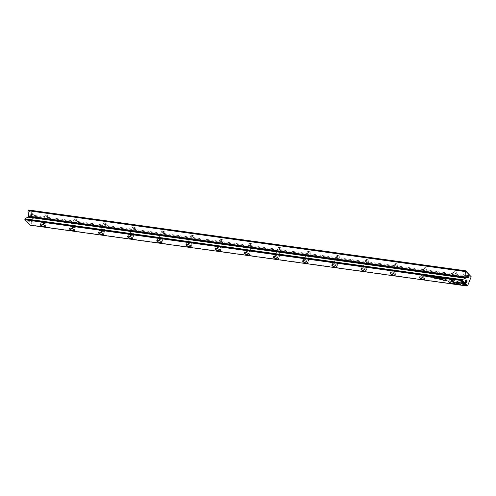 <?xml version="1.0" encoding="UTF-8"?>
<svg xmlns="http://www.w3.org/2000/svg" width="496" height="496" viewBox="0 0 496 496"><rect width="100%" height="100%" fill="white"/><g stroke="black" fill="none" stroke-linecap="round" stroke-linejoin="round"><path stroke-width="0.37" stroke-dasharray="2.48 1.86" d="M30.12 216.888A1.562 0.88 -82.1 0 1 30.051 214.57A1.562 0.88 -82.1 0 1 31.415 214.47A1.562 0.88 -82.1 0 1 31.105 216.727A1.562 0.88 -82.1 0 1 30.12 216.888M29.183 219.232A1.562 0.88 97.9 0 0 28.005 219.697A1.562 0.88 97.9 0 0 27.925 221.731A1.562 0.88 97.9 0 0 29.078 221.817A1.562 0.88 97.9 0 0 29.394 219.561A1.562 0.88 97.9 0 0 29.183 219.232M28.384 210.447L33.691 215.847L30.107 224.843L24.8 219.443M28.049 217.112L465.577 278.051M467.523 285.764L30.74 224.948L34.193 216.262L470.977 277.078L467.523 285.925M190.898 235.712A1.872 0.614 -158.3 0 0 192.448 236.586A1.872 0.614 -158.3 0 0 193.979 236.772A1.872 0.614 -158.3 0 0 192.659 235.352A1.872 0.614 -158.3 0 0 190.718 235.47A1.872 0.614 -158.3 0 0 190.898 235.712M365.899 260.078A1.872 0.614 -158.3 0 0 367.455 260.952A1.872 0.614 -158.3 0 0 368.987 261.138A1.872 0.614 -158.3 0 0 367.66 259.718A1.872 0.614 -158.3 0 0 365.719 259.842A1.872 0.614 -158.3 0 0 365.899 260.078M453.406 272.261A1.872 0.614 -158.3 0 0 454.956 273.135A1.872 0.614 -158.3 0 0 456.487 273.321A1.872 0.614 -158.3 0 0 455.161 271.901A1.872 0.614 -158.3 0 0 453.226 272.025A1.872 0.614 -158.3 0 0 453.406 272.261M220.063 239.773A1.872 0.614 -158.3 0 0 221.619 240.647A1.872 0.614 -158.3 0 0 223.15 240.833A1.872 0.614 -158.3 0 0 221.824 239.413A1.872 0.614 -158.3 0 0 219.883 239.531A1.872 0.614 -158.3 0 0 220.063 239.773M278.399 247.895A1.872 0.614 -158.3 0 0 279.955 248.769A1.872 0.614 -158.3 0 0 281.48 248.955A1.872 0.614 -158.3 0 0 280.159 247.535A1.872 0.614 -158.3 0 0 278.219 247.653A1.872 0.614 -158.3 0 0 278.399 247.895M395.07 264.139A1.872 0.614 -158.3 0 0 396.62 265.013A1.872 0.614 -158.3 0 0 398.152 265.199A1.872 0.614 -158.3 0 0 396.825 263.779A1.872 0.614 -158.3 0 0 394.89 263.903A1.872 0.614 -158.3 0 0 395.07 264.139M45.062 215.4A1.872 0.614 -158.3 0 0 46.612 216.281A1.872 0.614 -158.3 0 0 48.143 216.467A1.872 0.614 -158.3 0 0 46.816 215.041A1.872 0.614 -158.3 0 0 44.882 215.165A1.872 0.614 -158.3 0 0 45.062 215.4M424.235 268.2A1.872 0.614 -158.3 0 0 425.791 269.074A1.872 0.614 -158.3 0 0 427.316 269.26A1.872 0.614 -158.3 0 0 425.996 267.84A1.872 0.614 -158.3 0 0 424.055 267.964A1.872 0.614 -158.3 0 0 424.235 268.2M336.734 256.017A1.872 0.614 -158.3 0 0 338.284 256.891A1.872 0.614 -158.3 0 0 339.816 257.077A1.872 0.614 -158.3 0 0 338.495 255.657A1.872 0.614 -158.3 0 0 336.555 255.775A1.872 0.614 -158.3 0 0 336.734 256.017M132.562 227.583A1.872 0.614 -158.3 0 0 134.112 228.464A1.872 0.614 -158.3 0 0 135.644 228.65A1.872 0.614 -158.3 0 0 134.323 227.23A1.872 0.614 -158.3 0 0 132.382 227.348A1.872 0.614 -158.3 0 0 132.562 227.583M74.226 219.461A1.872 0.614 -158.3 0 0 75.783 220.342A1.872 0.614 -158.3 0 0 77.308 220.528A1.872 0.614 -158.3 0 0 75.987 219.102A1.872 0.614 -158.3 0 0 74.047 219.226A1.872 0.614 -158.3 0 0 74.226 219.461M161.727 231.644A1.872 0.614 -158.3 0 0 163.283 232.525A1.872 0.614 -158.3 0 0 164.815 232.711A1.872 0.614 -158.3 0 0 163.488 231.291A1.872 0.614 -158.3 0 0 161.547 231.409A1.872 0.614 -158.3 0 0 161.727 231.644M307.563 251.956A1.872 0.614 -158.3 0 0 309.12 252.83A1.872 0.614 -158.3 0 0 310.651 253.016A1.872 0.614 -158.3 0 0 309.324 251.596A1.872 0.614 -158.3 0 0 307.39 251.714A1.872 0.614 -158.3 0 0 307.563 251.956M249.234 243.834A1.872 0.614 -158.3 0 0 250.784 244.708A1.872 0.614 -158.3 0 0 252.315 244.894A1.872 0.614 -158.3 0 0 250.988 243.474A1.872 0.614 -158.3 0 0 249.054 243.592A1.872 0.614 -158.3 0 0 249.234 243.834M103.397 223.522A1.872 0.614 -158.3 0 0 104.947 224.403A1.872 0.614 -158.3 0 0 106.479 224.589A1.872 0.614 -158.3 0 0 105.152 223.169A1.872 0.614 -158.3 0 0 103.218 223.287A1.872 0.614 -158.3 0 0 103.397 223.522M470.909 276.241L34.125 215.425L28.78 209.982M34.193 216.262L34.125 215.425M471.2 276.694L470.977 277.078M30.237 225.203L30.74 224.948M45.155 215.599A1.674 0.552 21.7 0 1 44.993 215.388A1.674 0.552 21.7 0 1 44.969 215.171A1.674 0.552 21.7 0 1 46.723 215.283A1.674 0.552 21.7 0 1 48.075 216.411A1.674 0.552 21.7 0 1 47.907 216.547A1.674 0.552 21.7 0 1 46.537 216.386A1.674 0.552 21.7 0 1 45.155 215.599M42.377 222.586A1.674 0.552 21.7 0 1 42.185 222.158A1.674 0.552 21.7 0 1 43.946 222.264A1.674 0.552 21.7 0 1 45.297 223.392A1.674 0.552 21.7 0 1 44.039 223.454A1.674 0.552 21.7 0 1 42.377 222.586M41.645 222.487A2.567 0.843 21.7 0 1 41.36 221.83A2.567 0.843 21.7 0 1 43.288 221.737A2.567 0.843 21.7 0 1 45.837 223.07A2.567 0.843 21.7 0 1 46.122 223.727A2.567 0.843 21.7 0 1 44.194 223.82A2.567 0.843 21.7 0 1 41.645 222.487M45.155 225.947A2.567 0.843 -158.3 0 0 45.111 225.835A2.567 0.843 -158.3 0 0 44.863 225.513A2.567 0.843 -158.3 0 0 42.737 224.31A2.567 0.843 -158.3 0 0 40.641 224.062A2.567 0.843 -158.3 0 0 40.542 224.105M74.319 219.66A1.674 0.552 21.7 0 1 74.158 219.449A1.674 0.552 21.7 0 1 74.133 219.232A1.674 0.552 21.7 0 1 75.894 219.344A1.674 0.552 21.7 0 1 77.24 220.472A1.674 0.552 21.7 0 1 77.072 220.608A1.674 0.552 21.7 0 1 75.708 220.447A1.674 0.552 21.7 0 1 74.319 219.66M71.542 226.647A1.674 0.552 21.7 0 1 71.356 226.219A1.674 0.552 21.7 0 1 73.11 226.325A1.674 0.552 21.7 0 1 74.462 227.453A1.674 0.552 21.7 0 1 73.203 227.515A1.674 0.552 21.7 0 1 71.542 226.647M70.81 226.548A2.567 0.843 21.7 0 1 70.525 225.891A2.567 0.843 21.7 0 1 72.453 225.798A2.567 0.843 21.7 0 1 75.008 227.131A2.567 0.843 21.7 0 1 75.293 227.788A2.567 0.843 21.7 0 1 73.365 227.881A2.567 0.843 21.7 0 1 70.81 226.548M74.319 230.008A2.567 0.843 -158.3 0 0 74.276 229.896A2.567 0.843 -158.3 0 0 74.034 229.574A2.567 0.843 -158.3 0 0 71.908 228.371A2.567 0.843 -158.3 0 0 69.812 228.123A2.567 0.843 -158.3 0 0 69.707 228.166M103.49 223.727A1.674 0.552 21.7 0 1 103.329 223.51A1.674 0.552 21.7 0 1 103.304 223.293A1.674 0.552 21.7 0 1 105.059 223.405A1.674 0.552 21.7 0 1 106.411 224.533A1.674 0.552 21.7 0 1 106.243 224.669A1.674 0.552 21.7 0 1 104.873 224.508A1.674 0.552 21.7 0 1 103.49 223.727M100.707 230.708A1.674 0.552 21.7 0 1 100.521 230.28A1.674 0.552 21.7 0 1 102.281 230.386A1.674 0.552 21.7 0 1 103.633 231.514A1.674 0.552 21.7 0 1 102.374 231.576A1.674 0.552 21.7 0 1 100.707 230.708M99.981 230.609A2.567 0.843 21.7 0 1 99.696 229.952A2.567 0.843 21.7 0 1 101.624 229.859A2.567 0.843 21.7 0 1 104.172 231.192A2.567 0.843 21.7 0 1 104.458 231.849A2.567 0.843 21.7 0 1 102.529 231.942A2.567 0.843 21.7 0 1 99.981 230.609M103.49 234.069A2.567 0.843 -158.3 0 0 103.447 233.957A2.567 0.843 -158.3 0 0 103.199 233.635A2.567 0.843 -158.3 0 0 101.072 232.432A2.567 0.843 -158.3 0 0 98.977 232.184A2.567 0.843 -158.3 0 0 98.871 232.233M132.655 227.788A1.674 0.552 21.7 0 1 132.494 227.571A1.674 0.552 21.7 0 1 132.469 227.36A1.674 0.552 21.7 0 1 134.224 227.466A1.674 0.552 21.7 0 1 135.575 228.594A1.674 0.552 21.7 0 1 135.408 228.73A1.674 0.552 21.7 0 1 134.044 228.569A1.674 0.552 21.7 0 1 132.655 227.788M129.878 234.769A1.674 0.552 21.7 0 1 129.692 234.341A1.674 0.552 21.7 0 1 131.446 234.447A1.674 0.552 21.7 0 1 132.798 235.575A1.674 0.552 21.7 0 1 131.539 235.637A1.674 0.552 21.7 0 1 129.878 234.769M129.146 234.67A2.567 0.843 21.7 0 1 128.861 234.013A2.567 0.843 21.7 0 1 130.789 233.92A2.567 0.843 21.7 0 1 133.337 235.253A2.567 0.843 21.7 0 1 133.629 235.91A2.567 0.843 21.7 0 1 131.7 236.003A2.567 0.843 21.7 0 1 129.146 234.67M132.655 238.13A2.567 0.843 -158.3 0 0 132.612 238.018A2.567 0.843 -158.3 0 0 132.37 237.696A2.567 0.843 -158.3 0 0 130.243 236.493A2.567 0.843 -158.3 0 0 128.148 236.245A2.567 0.843 -158.3 0 0 128.042 236.294M161.826 231.849A1.674 0.552 21.7 0 1 161.665 231.632A1.674 0.552 21.7 0 1 161.634 231.421A1.674 0.552 21.7 0 1 163.395 231.527A1.674 0.552 21.7 0 1 164.746 232.655A1.674 0.552 21.7 0 1 164.579 232.791A1.674 0.552 21.7 0 1 163.209 232.63A1.674 0.552 21.7 0 1 161.826 231.849M159.042 238.83A1.674 0.552 21.7 0 1 158.856 238.402A1.674 0.552 21.7 0 1 160.617 238.508A1.674 0.552 21.7 0 1 161.963 239.636A1.674 0.552 21.7 0 1 160.71 239.698A1.674 0.552 21.7 0 1 159.042 238.83M158.317 238.731A2.567 0.843 21.7 0 1 158.032 238.074A2.567 0.843 21.7 0 1 159.96 237.981A2.567 0.843 21.7 0 1 162.508 239.314A2.567 0.843 21.7 0 1 162.793 239.971A2.567 0.843 21.7 0 1 160.865 240.064A2.567 0.843 21.7 0 1 158.317 238.731M161.82 242.191A2.567 0.843 -158.3 0 0 161.783 242.085A2.567 0.843 -158.3 0 0 161.535 241.757A2.567 0.843 -158.3 0 0 159.408 240.554A2.567 0.843 -158.3 0 0 157.313 240.306A2.567 0.843 -158.3 0 0 157.207 240.355M190.991 235.91A1.674 0.552 21.7 0 1 190.83 235.699A1.674 0.552 21.7 0 1 190.805 235.482A1.674 0.552 21.7 0 1 192.56 235.588A1.674 0.552 21.7 0 1 193.911 236.716A1.674 0.552 21.7 0 1 193.744 236.852A1.674 0.552 21.7 0 1 192.38 236.691A1.674 0.552 21.7 0 1 190.991 235.91M188.213 242.891A1.674 0.552 21.7 0 1 188.027 242.463A1.674 0.552 21.7 0 1 189.782 242.569A1.674 0.552 21.7 0 1 191.134 243.703A1.674 0.552 21.7 0 1 189.875 243.759A1.674 0.552 21.7 0 1 188.213 242.891M187.482 242.792A2.567 0.843 21.7 0 1 187.197 242.135A2.567 0.843 21.7 0 1 189.125 242.042A2.567 0.843 21.7 0 1 191.673 243.375A2.567 0.843 21.7 0 1 191.958 244.032A2.567 0.843 21.7 0 1 190.03 244.125A2.567 0.843 21.7 0 1 187.482 242.792M190.991 246.252A2.567 0.843 -158.3 0 0 190.948 246.146A2.567 0.843 -158.3 0 0 190.7 245.818A2.567 0.843 -158.3 0 0 188.573 244.615A2.567 0.843 -158.3 0 0 186.484 244.367A2.567 0.843 -158.3 0 0 186.378 244.416M220.156 239.971A1.674 0.552 21.7 0 1 220.001 239.76A1.674 0.552 21.7 0 1 219.97 239.543A1.674 0.552 21.7 0 1 221.731 239.649A1.674 0.552 21.7 0 1 223.076 240.777A1.674 0.552 21.7 0 1 222.909 240.92A1.674 0.552 21.7 0 1 221.545 240.752A1.674 0.552 21.7 0 1 220.156 239.971M217.378 246.952A1.674 0.552 21.7 0 1 217.192 246.524A1.674 0.552 21.7 0 1 218.947 246.63A1.674 0.552 21.7 0 1 220.298 247.764A1.674 0.552 21.7 0 1 219.04 247.82A1.674 0.552 21.7 0 1 217.378 246.952M216.647 246.853A2.567 0.843 21.7 0 1 216.361 246.196A2.567 0.843 21.7 0 1 218.29 246.103A2.567 0.843 21.7 0 1 220.844 247.436A2.567 0.843 21.7 0 1 221.129 248.093A2.567 0.843 21.7 0 1 219.201 248.186A2.567 0.843 21.7 0 1 216.647 246.853M220.156 250.313A2.567 0.843 -158.3 0 0 220.112 250.207A2.567 0.843 -158.3 0 0 219.871 249.879A2.567 0.843 -158.3 0 0 217.744 248.676A2.567 0.843 -158.3 0 0 215.648 248.428A2.567 0.843 -158.3 0 0 215.543 248.477M249.327 244.032A1.674 0.552 21.7 0 1 249.166 243.821A1.674 0.552 21.7 0 1 249.141 243.604A1.674 0.552 21.7 0 1 250.895 243.71A1.674 0.552 21.7 0 1 252.247 244.838A1.674 0.552 21.7 0 1 252.08 244.981A1.674 0.552 21.7 0 1 250.709 244.813A1.674 0.552 21.7 0 1 249.327 244.032M246.549 251.013A1.674 0.552 21.7 0 1 246.357 250.585A1.674 0.552 21.7 0 1 248.118 250.691A1.674 0.552 21.7 0 1 249.469 251.825A1.674 0.552 21.7 0 1 248.211 251.881A1.674 0.552 21.7 0 1 246.549 251.013M245.818 250.914A2.567 0.843 21.7 0 1 245.532 250.257A2.567 0.843 21.7 0 1 247.461 250.164A2.567 0.843 21.7 0 1 250.009 251.497A2.567 0.843 21.7 0 1 250.294 252.154A2.567 0.843 21.7 0 1 248.366 252.247A2.567 0.843 21.7 0 1 245.818 250.914M249.327 254.374A2.567 0.843 -158.3 0 0 249.283 254.268A2.567 0.843 -158.3 0 0 249.035 253.94A2.567 0.843 -158.3 0 0 246.909 252.737A2.567 0.843 -158.3 0 0 244.813 252.489A2.567 0.843 -158.3 0 0 244.714 252.538M278.492 248.093A1.674 0.552 21.7 0 1 278.33 247.882A1.674 0.552 21.7 0 1 278.306 247.665A1.674 0.552 21.7 0 1 280.066 247.771A1.674 0.552 21.7 0 1 281.412 248.899A1.674 0.552 21.7 0 1 281.244 249.042A1.674 0.552 21.7 0 1 279.88 248.874A1.674 0.552 21.7 0 1 278.492 248.093M275.714 255.074A1.674 0.552 21.7 0 1 275.528 254.646A1.674 0.552 21.7 0 1 277.283 254.752A1.674 0.552 21.7 0 1 278.634 255.886A1.674 0.552 21.7 0 1 277.376 255.942A1.674 0.552 21.7 0 1 275.714 255.074M274.982 254.975A2.567 0.843 21.7 0 1 274.697 254.318A2.567 0.843 21.7 0 1 276.625 254.225A2.567 0.843 21.7 0 1 279.18 255.558A2.567 0.843 21.7 0 1 279.465 256.215A2.567 0.843 21.7 0 1 277.537 256.308A2.567 0.843 21.7 0 1 274.982 254.975M278.492 258.435A2.567 0.843 -158.3 0 0 278.448 258.329A2.567 0.843 -158.3 0 0 278.206 258.001A2.567 0.843 -158.3 0 0 276.08 256.798A2.567 0.843 -158.3 0 0 273.984 256.55A2.567 0.843 -158.3 0 0 273.879 256.599M307.663 252.154A1.674 0.552 21.7 0 1 307.501 251.943A1.674 0.552 21.7 0 1 307.477 251.726A1.674 0.552 21.7 0 1 309.231 251.832A1.674 0.552 21.7 0 1 310.583 252.96A1.674 0.552 21.7 0 1 310.415 253.103A1.674 0.552 21.7 0 1 309.045 252.935A1.674 0.552 21.7 0 1 307.663 252.154M304.879 259.135A1.674 0.552 21.7 0 1 304.693 258.707A1.674 0.552 21.7 0 1 306.454 258.813A1.674 0.552 21.7 0 1 307.799 259.947A1.674 0.552 21.7 0 1 306.547 260.009A1.674 0.552 21.7 0 1 304.879 259.135M304.153 259.036A2.567 0.843 21.7 0 1 303.868 258.379A2.567 0.843 21.7 0 1 305.796 258.286A2.567 0.843 21.7 0 1 308.345 259.619A2.567 0.843 21.7 0 1 308.63 260.276A2.567 0.843 21.7 0 1 306.702 260.369A2.567 0.843 21.7 0 1 304.153 259.036M307.663 262.496A2.567 0.843 -158.3 0 0 307.619 262.39A2.567 0.843 -158.3 0 0 307.371 262.062A2.567 0.843 -158.3 0 0 305.245 260.865A2.567 0.843 -158.3 0 0 303.149 260.611A2.567 0.843 -158.3 0 0 303.044 260.66M336.827 256.215A1.674 0.552 21.7 0 1 336.666 256.004A1.674 0.552 21.7 0 1 336.641 255.787A1.674 0.552 21.7 0 1 338.396 255.893A1.674 0.552 21.7 0 1 339.748 257.021A1.674 0.552 21.7 0 1 339.58 257.164A1.674 0.552 21.7 0 1 338.216 256.996A1.674 0.552 21.7 0 1 336.827 256.215M334.05 263.196A1.674 0.552 21.7 0 1 333.864 262.768A1.674 0.552 21.7 0 1 335.618 262.88A1.674 0.552 21.7 0 1 336.97 264.008A1.674 0.552 21.7 0 1 335.711 264.07A1.674 0.552 21.7 0 1 334.05 263.196M333.318 263.097A2.567 0.843 21.7 0 1 333.033 262.44A2.567 0.843 21.7 0 1 334.961 262.347A2.567 0.843 21.7 0 1 337.509 263.68A2.567 0.843 21.7 0 1 337.801 264.337A2.567 0.843 21.7 0 1 335.873 264.43A2.567 0.843 21.7 0 1 333.318 263.097M336.827 266.557A2.567 0.843 -158.3 0 0 336.784 266.451A2.567 0.843 -158.3 0 0 336.536 266.123A2.567 0.843 -158.3 0 0 334.416 264.926A2.567 0.843 -158.3 0 0 332.32 264.672A2.567 0.843 -158.3 0 0 332.215 264.721M365.992 260.276A1.674 0.552 21.7 0 1 365.837 260.065A1.674 0.552 21.7 0 1 365.806 259.848A1.674 0.552 21.7 0 1 367.567 259.954A1.674 0.552 21.7 0 1 368.919 261.082A1.674 0.552 21.7 0 1 368.745 261.225A1.674 0.552 21.7 0 1 367.381 261.057A1.674 0.552 21.7 0 1 365.992 260.276M363.215 267.257A1.674 0.552 21.7 0 1 363.029 266.829A1.674 0.552 21.7 0 1 364.789 266.941A1.674 0.552 21.7 0 1 366.135 268.069A1.674 0.552 21.7 0 1 364.876 268.131A1.674 0.552 21.7 0 1 363.215 267.257M362.489 267.158A2.567 0.843 21.7 0 1 362.198 266.501A2.567 0.843 21.7 0 1 364.126 266.408A2.567 0.843 21.7 0 1 366.68 267.741A2.567 0.843 21.7 0 1 366.966 268.398A2.567 0.843 21.7 0 1 365.037 268.491A2.567 0.843 21.7 0 1 362.489 267.158M365.992 270.618A2.567 0.843 -158.3 0 0 365.949 270.512A2.567 0.843 -158.3 0 0 365.707 270.184A2.567 0.843 -158.3 0 0 363.58 268.987A2.567 0.843 -158.3 0 0 361.485 268.733A2.567 0.843 -158.3 0 0 361.379 268.782M395.163 264.337A1.674 0.552 21.7 0 1 395.002 264.126A1.674 0.552 21.7 0 1 394.977 263.909A1.674 0.552 21.7 0 1 396.732 264.015A1.674 0.552 21.7 0 1 398.083 265.143A1.674 0.552 21.7 0 1 397.916 265.286A1.674 0.552 21.7 0 1 396.552 265.118A1.674 0.552 21.7 0 1 395.163 264.337M392.386 271.318A1.674 0.552 21.7 0 1 392.2 270.89A1.674 0.552 21.7 0 1 393.954 271.002A1.674 0.552 21.7 0 1 395.306 272.13A1.674 0.552 21.7 0 1 394.047 272.192A1.674 0.552 21.7 0 1 392.386 271.318M391.654 271.219A2.567 0.843 21.7 0 1 391.369 270.562A2.567 0.843 21.7 0 1 393.297 270.469A2.567 0.843 21.7 0 1 395.845 271.802A2.567 0.843 21.7 0 1 396.13 272.459A2.567 0.843 21.7 0 1 394.202 272.552A2.567 0.843 21.7 0 1 391.654 271.219M395.163 274.679A2.567 0.843 -158.3 0 0 395.12 274.573A2.567 0.843 -158.3 0 0 394.872 274.245A2.567 0.843 -158.3 0 0 392.745 273.048A2.567 0.843 -158.3 0 0 390.656 272.794A2.567 0.843 -158.3 0 0 390.55 272.843M424.328 268.398A1.674 0.552 21.7 0 1 424.173 268.187A1.674 0.552 21.7 0 1 424.142 267.97A1.674 0.552 21.7 0 1 425.903 268.076A1.674 0.552 21.7 0 1 427.248 269.204A1.674 0.552 21.7 0 1 427.081 269.347A1.674 0.552 21.7 0 1 425.717 269.179A1.674 0.552 21.7 0 1 424.328 268.398M421.55 275.379A1.674 0.552 21.7 0 1 421.364 274.951A1.674 0.552 21.7 0 1 423.119 275.063A1.674 0.552 21.7 0 1 424.471 276.191A1.674 0.552 21.7 0 1 423.212 276.253A1.674 0.552 21.7 0 1 421.55 275.379M420.819 275.28A2.567 0.843 21.7 0 1 420.534 274.623A2.567 0.843 21.7 0 1 422.462 274.53A2.567 0.843 21.7 0 1 425.016 275.863A2.567 0.843 21.7 0 1 425.301 276.52A2.567 0.843 21.7 0 1 423.373 276.613A2.567 0.843 21.7 0 1 420.819 275.28M424.328 278.74A2.567 0.843 -158.3 0 0 424.285 278.634A2.567 0.843 -158.3 0 0 424.043 278.306A2.567 0.843 -158.3 0 0 421.916 277.109A2.567 0.843 -158.3 0 0 419.821 276.855A2.567 0.843 -158.3 0 0 419.715 276.904M453.499 272.459A1.674 0.552 21.7 0 1 453.338 272.248A1.674 0.552 21.7 0 1 453.313 272.031A1.674 0.552 21.7 0 1 455.068 272.137A1.674 0.552 21.7 0 1 456.419 273.265A1.674 0.552 21.7 0 1 456.252 273.408A1.674 0.552 21.7 0 1 454.882 273.24A1.674 0.552 21.7 0 1 453.499 272.459M450.715 279.44A1.674 0.552 21.7 0 1 450.529 279.012A1.674 0.552 21.7 0 1 452.29 279.124A1.674 0.552 21.7 0 1 453.642 280.252A1.674 0.552 21.7 0 1 452.383 280.314A1.674 0.552 21.7 0 1 450.715 279.44M449.99 279.341A2.567 0.843 21.7 0 1 449.705 278.684A2.567 0.843 21.7 0 1 451.633 278.591A2.567 0.843 21.7 0 1 454.181 279.924A2.567 0.843 21.7 0 1 454.466 280.581A2.567 0.843 21.7 0 1 452.538 280.674A2.567 0.843 21.7 0 1 449.99 279.341M453.499 282.801A2.567 0.843 -158.3 0 0 453.456 282.695A2.567 0.843 -158.3 0 0 453.208 282.373A2.567 0.843 -158.3 0 0 451.081 281.17A2.567 0.843 -158.3 0 0 448.985 280.916A2.567 0.843 -158.3 0 0 448.88 280.965M33.784 220.249A1.159 0.651 97.9 0 0 33.542 220.119A1.159 0.651 97.9 0 0 32.736 221.173A1.159 0.651 97.9 0 0 33.22 222.413A1.159 0.651 97.9 0 0 33.982 221.588A1.159 0.651 97.9 0 0 33.784 220.249M29.376 219.635A1.159 0.651 97.9 0 0 29.128 219.505A1.159 0.651 97.9 0 0 28.322 220.559A1.159 0.651 97.9 0 0 28.811 221.793A1.159 0.651 97.9 0 0 29.295 221.545A1.159 0.651 97.9 0 0 29.531 219.877A1.159 0.651 97.9 0 0 29.376 219.635M34.999 217.192A1.159 0.651 -82.1 0 1 34.807 215.859A1.159 0.651 -82.1 0 1 35.563 215.035A1.159 0.651 -82.1 0 1 36.053 216.268A1.159 0.651 -82.1 0 1 35.247 217.322A1.159 0.651 -82.1 0 1 34.999 217.192M30.591 216.578A1.159 0.651 -82.1 0 1 30.392 215.239A1.159 0.651 -82.1 0 1 31.155 214.421A1.159 0.651 -82.1 0 1 31.552 214.787A1.159 0.651 -82.1 0 1 31.322 216.461A1.159 0.651 -82.1 0 1 30.833 216.709A1.159 0.651 -82.1 0 1 30.591 216.578M461.813 279.849A1.159 0.651 97.9 0 0 461.571 279.713A1.159 0.651 97.9 0 0 460.765 280.773A1.159 0.651 97.9 0 0 461.255 282.007A1.159 0.651 97.9 0 0 462.012 281.182A1.159 0.651 97.9 0 0 461.813 279.849M465.601 280.469A1.159 0.651 97.9 0 0 465.496 280.575A1.159 0.651 97.9 0 0 465.26 282.249A1.159 0.651 97.9 0 0 465.335 282.385M463.035 276.793A1.159 0.651 -82.1 0 1 462.836 275.454A1.159 0.651 -82.1 0 1 463.599 274.629A1.159 0.651 -82.1 0 1 464.082 275.863A1.159 0.651 -82.1 0 1 463.276 276.923A1.159 0.651 -82.1 0 1 463.035 276.793M467.356 277.301A1.159 0.651 -82.1 0 1 467.288 277.165A1.159 0.651 -82.1 0 1 467.517 275.491A1.159 0.651 -82.1 0 1 467.623 275.379M450.659 279.471L451.434 279.446L455.092 283.173L455.75 282.528L456.661 283.098M429.561 276.532L429.046 276.452L429.685 276.892L428.904 276.439L429.536 276.588M429.437 276.594L429.096 276.458M445.743 279.471L447.187 280.804M444.205 280.048L446.22 279.961M446.859 280.612L444.621 280.054M430.175 276.483L430.714 277.028L430.125 276.607M434.124 277.5L433.07 276.886L433.82 276.991L434.149 277.506M433.95 277.555L433.523 277.283M445.482 279.081L444.571 278.715L445.166 278.566L445.501 279.087M444.862 278.585L445.501 279.031L444.831 278.653M439.165 278.566L440.423 279.589L441.099 279.012L443.306 279.992M442.339 279.006L443.691 280.302M430.782 276.694L431.557 277.152L430.962 276.718M440.876 278.448L440.225 277.872L440.752 278.51M440.832 278.38L440.256 278.014M432.673 277.103L433.076 277.487M443.833 278.38L444.373 278.926L443.784 278.51M436.995 277.698L436.145 277.314L437.224 277.934M437.026 277.983L436.592 277.71M441.285 278.157L442.06 278.616L441.471 278.182M456.233 282.156L457.256 281.368L460.294 282.813M460.703 280.866L461.472 280.841L465.663 285.287M461.646 283.687L461.881 283.383L464.213 284.444M456.084 282.181L459.631 283.793L461.547 281.908L462.185 282.745M438.91 277.834L439.065 278.188M439.028 277.71L439.933 278.312L439.028 277.785M427.806 276.625L427.155 276.055L427.682 276.687M427.651 276.557L427.217 276.117L427.602 276.681M428.271 276.216L428.811 276.762L428.222 276.34M438.16 277.81L437.385 277.487L438.545 278.25M425.543 275.993L426.523 276.371L426.2 275.925L426.684 276.601M426.523 276.371L425.562 276.012M434.217 277.865L435.463 279.019M443.219 278.436L442.705 278.355L443.343 278.795L442.562 278.343L443.195 278.485M443.095 278.498L442.754 278.355M437.968 278.392L438.328 278.591M436.821 278.231L437.77 279.043M435.252 278.014L437.094 278.51M437.323 278.727L435.556 278.324M465.763 278.244L28.253 217.322M28.322 217.36L465.831 278.275M45.297 223.392L48.075 216.411M42.185 222.158L44.969 215.171M45.148 226.17L46.122 223.727M40.387 224.273L41.36 221.83M74.462 227.453L77.24 220.472M71.356 226.219L74.133 219.232M74.319 230.231L75.293 227.788M69.552 228.334L70.525 225.891M103.633 231.514L106.411 224.533M100.521 230.28L103.304 223.293M103.484 234.292L104.458 231.849M98.723 232.395L99.696 229.952M132.798 235.575L135.575 228.594M129.692 234.341L132.469 227.36M132.655 238.353L133.629 235.91M127.887 236.456L128.861 234.013M161.963 239.636L164.746 232.655M158.856 238.402L161.634 231.421M161.82 242.414L162.793 239.971M157.058 240.517L158.032 238.074M191.134 243.703L193.911 236.716M188.027 242.463L190.805 235.482M190.985 246.475L191.958 244.032M186.223 244.578L187.197 242.135M220.298 247.764L223.076 240.777M217.192 246.524L219.97 239.543M220.156 250.536L221.129 248.093M215.388 248.639L216.361 246.196M249.469 251.825L252.247 244.838M246.357 250.585L249.141 243.604M249.321 254.597L250.294 252.154M244.559 252.7L245.532 250.257M278.634 255.886L281.412 248.899M275.528 254.646L278.306 247.665M278.492 258.658L279.465 256.215M273.724 256.761L274.697 254.318M307.799 259.947L310.583 252.96M304.693 258.707L307.477 251.726M307.656 262.719L308.63 260.276M302.895 260.822L303.868 258.379M336.97 264.008L339.748 257.021M333.864 262.768L336.641 255.787M336.827 266.78L337.801 264.337M332.06 264.883L333.033 262.44M366.135 268.069L368.919 261.082M363.029 266.829L365.806 259.848M365.992 270.841L366.966 268.398M361.231 268.944L362.198 266.501M395.306 272.13L398.083 265.143M392.2 270.89L394.977 263.909M395.157 274.902L396.13 272.459M390.395 273.005L391.369 270.562M424.471 276.191L427.248 269.204M421.364 274.951L424.142 267.97M424.328 278.963L425.301 276.52M419.56 277.072L420.534 274.623M453.642 280.252L456.419 273.265M450.529 279.012L453.313 272.031M453.493 283.024L454.466 280.581M448.731 281.133L449.705 278.684M28.811 221.793L33.22 222.413M29.128 219.505L33.542 220.119M29.531 219.877L29.394 219.561M30.833 216.709L35.247 217.322M31.155 214.421L35.563 215.035M31.552 214.787L31.415 214.47M465.98 280.327L461.571 279.713M465.663 282.621L461.255 282.007M465.26 282.249L465.397 282.565M468.007 275.243L463.599 274.629M467.685 277.537L463.276 276.923M467.288 277.165L467.424 277.481"/><path stroke-width="0.74" d="M438.824 277.816L438.96 278.312L438.979 277.915L439.884 278.436L438.824 277.816M455.731 282.584L460.313 284.667L462.229 282.782L461.497 282.038L459.581 283.923L456.035 282.311L455.731 282.584M460.598 284.388L455.843 282.484M465.818 285.442L461.423 280.972L460.499 280.841L464.163 284.574L461.832 283.514L461.547 283.793L465.818 285.442M457.207 281.492L456.128 282.261L457.145 282.72L457.789 282.094L460.059 283.123L460.35 282.838L457.207 281.492M441.279 278.169L442.01 278.74L441.471 278.182M435.097 277.772L435.469 277.822L434.93 277.276L434.601 277.574L435.116 277.723M443.641 278.492L444.317 279.056L443.641 278.492M432.537 276.942L431.867 276.849L433.076 277.487L432.537 276.942M440.752 278.51L440.175 278.002L441.025 278.523M433.932 277.611L434.304 277.661L433.771 277.115L433.02 277.01L433.95 277.555M429.511 276.663L428.854 276.57L429.635 277.016L428.997 276.582L429.536 276.588M455.774 284.041L456.717 283.123L455.7 282.658L455.043 283.297L451.379 279.57L450.455 279.44L454.851 283.917L455.824 283.917L454.851 283.917M30.237 225.203L467.015 286.018L461.671 280.575L24.887 219.759L30.237 225.203M365.8 270.388A2.765 0.911 21.7 0 1 366.067 270.735A2.765 0.911 21.7 0 1 363.202 270.915A2.765 0.911 21.7 0 1 361.249 268.82A2.765 0.911 21.7 0 1 363.506 269.086A2.765 0.911 21.7 0 1 365.8 270.388M219.964 250.077A2.765 0.911 21.7 0 1 220.23 250.43A2.765 0.911 21.7 0 1 217.366 250.61A2.765 0.911 21.7 0 1 215.413 248.515A2.765 0.911 21.7 0 1 217.67 248.781A2.765 0.911 21.7 0 1 219.964 250.077M278.299 258.199A2.765 0.911 21.7 0 1 278.56 258.552A2.765 0.911 21.7 0 1 275.702 258.732A2.765 0.911 21.7 0 1 273.749 256.637A2.765 0.911 21.7 0 1 276.005 256.903A2.765 0.911 21.7 0 1 278.299 258.199M103.292 233.833A2.765 0.911 21.7 0 1 103.559 234.186A2.765 0.911 21.7 0 1 100.694 234.366A2.765 0.911 21.7 0 1 98.741 232.271A2.765 0.911 21.7 0 1 101.004 232.537A2.765 0.911 21.7 0 1 103.292 233.833M336.635 266.327A2.765 0.911 21.7 0 1 336.896 266.674A2.765 0.911 21.7 0 1 334.037 266.854A2.765 0.911 21.7 0 1 332.084 264.759A2.765 0.911 21.7 0 1 334.341 265.025A2.765 0.911 21.7 0 1 336.635 266.327M190.799 246.016A2.765 0.911 21.7 0 1 191.059 246.369A2.765 0.911 21.7 0 1 188.201 246.549A2.765 0.911 21.7 0 1 186.242 244.454A2.765 0.911 21.7 0 1 188.505 244.72A2.765 0.911 21.7 0 1 190.799 246.016M44.956 225.711A2.765 0.911 21.7 0 1 45.223 226.064A2.765 0.911 21.7 0 1 42.365 226.244A2.765 0.911 21.7 0 1 40.405 224.142A2.765 0.911 21.7 0 1 42.668 224.415A2.765 0.911 21.7 0 1 44.956 225.711M249.128 254.138A2.765 0.911 21.7 0 1 249.395 254.491A2.765 0.911 21.7 0 1 246.537 254.671A2.765 0.911 21.7 0 1 244.578 252.576A2.765 0.911 21.7 0 1 246.841 252.842A2.765 0.911 21.7 0 1 249.128 254.138M307.464 262.26A2.765 0.911 21.7 0 1 307.731 262.613A2.765 0.911 21.7 0 1 304.866 262.793A2.765 0.911 21.7 0 1 302.913 260.698A2.765 0.911 21.7 0 1 305.17 260.964A2.765 0.911 21.7 0 1 307.464 262.26M161.628 241.955A2.765 0.911 21.7 0 1 161.894 242.308A2.765 0.911 21.7 0 1 159.03 242.488A2.765 0.911 21.7 0 1 157.077 240.393A2.765 0.911 21.7 0 1 159.334 240.659A2.765 0.911 21.7 0 1 161.628 241.955M132.463 237.894A2.765 0.911 21.7 0 1 132.723 238.247A2.765 0.911 21.7 0 1 129.865 238.427A2.765 0.911 21.7 0 1 127.912 236.332A2.765 0.911 21.7 0 1 130.169 236.598A2.765 0.911 21.7 0 1 132.463 237.894M74.127 229.772A2.765 0.911 21.7 0 1 74.394 230.125A2.765 0.911 21.7 0 1 71.529 230.305A2.765 0.911 21.7 0 1 69.576 228.203A2.765 0.911 21.7 0 1 71.833 228.476A2.765 0.911 21.7 0 1 74.127 229.772M394.965 274.449A2.765 0.911 21.7 0 1 395.231 274.796A2.765 0.911 21.7 0 1 392.373 274.976A2.765 0.911 21.7 0 1 390.414 272.881A2.765 0.911 21.7 0 1 392.677 273.153A2.765 0.911 21.7 0 1 394.965 274.449M453.301 282.571A2.765 0.911 21.7 0 1 453.567 282.918A2.765 0.911 21.7 0 1 450.709 283.098A2.765 0.911 21.7 0 1 448.75 281.003A2.765 0.911 21.7 0 1 451.013 281.275A2.765 0.911 21.7 0 1 453.301 282.571M424.136 278.51A2.765 0.911 21.7 0 1 424.402 278.857A2.765 0.911 21.7 0 1 421.538 279.037A2.765 0.911 21.7 0 1 419.585 276.942A2.765 0.911 21.7 0 1 421.842 277.214A2.765 0.911 21.7 0 1 424.136 278.51M445.854 280.748L447.342 280.959L445.904 279.496L445.538 279.446L446.171 280.085L444.156 280.172L445.854 280.748L444.087 279.893M429.982 276.588L430.664 277.152L429.982 276.588M445.352 279.198L444.453 278.659L445.371 279.149M440.95 279.161L440.367 279.719L438.96 278.541L440.374 279.98L441.285 279.384L443.839 280.457L442.426 279.019L443.257 280.122L440.95 279.161M430.776 276.706L431.501 277.276L430.962 276.718M437.001 278.039L437.379 278.089L436.84 277.543L436.089 277.438L437.026 277.983M437.057 277.909L436.554 277.741M427.682 276.687L427.106 276.179L427.955 276.7M428.079 276.322L428.761 276.886L428.079 276.322M438.005 277.704L437.398 277.679L438.545 278.25L438.005 277.704M426.151 276.055L426.473 276.501L425.314 275.937L426.684 276.601L426.151 276.055M434.353 277.884L435.463 279.019L434.353 277.884M443.17 278.56L442.513 278.467L443.294 278.919L442.655 278.479L443.195 278.485M442.754 278.355L443.071 278.547M438.16 278.417L437.763 278.361L438.16 278.417M437.491 278.783L436.97 278.25L436.616 278.2L437.044 278.634L436.623 278.808L435.048 277.983L436.641 278.901L437.491 278.783M436.821 278.231L437.094 278.51L436.623 278.808M461.925 279.645L25.141 218.829L24.868 219.523L461.652 280.339L461.925 279.645L462.65 279.515L462.309 280.364L467.616 285.764L471.2 276.762L465.893 271.362L465.558 272.211L465.143 271.56L28.359 210.744L28.043 211.29L28.644 216.343L466.153 277.264L466.19 277.686L28.675 216.764L28.644 216.343M28.043 211.29L28.359 210.744M24.868 219.523L25.135 218.593L28.049 217.112L465.831 278.275L466.19 277.686M28.514 217.18L28.675 216.764M467.629 277.803A1.562 0.88 -82.1 0 1 467.424 277.481A1.562 0.88 -82.1 0 1 467.734 275.224A1.562 0.88 -82.1 0 1 468.894 275.311A1.562 0.88 -82.1 0 1 468.813 277.338A1.562 0.88 -82.1 0 1 467.629 277.803M466.699 280.153A1.562 0.88 97.9 0 0 465.713 280.308A1.562 0.88 97.9 0 0 465.397 282.565A1.562 0.88 97.9 0 0 466.761 282.472A1.562 0.88 97.9 0 0 466.699 280.153M465.558 272.211L466.153 277.264M462.65 279.515L465.558 278.033M465.143 271.56L465.415 270.866L28.638 210.05M28.632 210.006L465.564 270.797L471.2 276.762M28.433 216.132L465.949 277.053M467.616 285.764L467.015 286.018M465.564 270.841L465.893 271.362M462.309 280.364L461.733 280.469M40.542 224.105A2.567 0.843 -158.3 0 0 40.387 224.273A2.567 0.843 -158.3 0 0 42.458 226.002A2.567 0.843 -158.3 0 0 45.148 226.17A2.567 0.843 -158.3 0 0 45.155 225.947M69.707 228.166A2.567 0.843 -158.3 0 0 69.552 228.334A2.567 0.843 -158.3 0 0 71.622 230.063A2.567 0.843 -158.3 0 0 74.319 230.231A2.567 0.843 -158.3 0 0 74.319 230.008M98.871 232.233A2.567 0.843 -158.3 0 0 98.723 232.395A2.567 0.843 -158.3 0 0 100.793 234.124A2.567 0.843 -158.3 0 0 103.484 234.292A2.567 0.843 -158.3 0 0 103.49 234.069M128.042 236.294A2.567 0.843 -158.3 0 0 127.887 236.456A2.567 0.843 -158.3 0 0 129.958 238.192A2.567 0.843 -158.3 0 0 132.655 238.353A2.567 0.843 -158.3 0 0 132.655 238.13M157.207 240.355A2.567 0.843 -158.3 0 0 157.058 240.517A2.567 0.843 -158.3 0 0 159.129 242.253A2.567 0.843 -158.3 0 0 161.82 242.414A2.567 0.843 -158.3 0 0 161.82 242.191M186.378 244.416A2.567 0.843 -158.3 0 0 186.223 244.578A2.567 0.843 -158.3 0 0 188.294 246.314A2.567 0.843 -158.3 0 0 190.985 246.475A2.567 0.843 -158.3 0 0 190.991 246.252M215.543 248.477A2.567 0.843 -158.3 0 0 215.388 248.639A2.567 0.843 -158.3 0 0 217.459 250.375A2.567 0.843 -158.3 0 0 220.156 250.536A2.567 0.843 -158.3 0 0 220.156 250.313M244.714 252.538A2.567 0.843 -158.3 0 0 244.559 252.7A2.567 0.843 -158.3 0 0 246.63 254.436A2.567 0.843 -158.3 0 0 249.321 254.597A2.567 0.843 -158.3 0 0 249.327 254.374M273.879 256.599A2.567 0.843 -158.3 0 0 273.724 256.761A2.567 0.843 -158.3 0 0 275.795 258.497A2.567 0.843 -158.3 0 0 278.492 258.658A2.567 0.843 -158.3 0 0 278.492 258.435M303.044 260.66A2.567 0.843 -158.3 0 0 302.895 260.822A2.567 0.843 -158.3 0 0 304.966 262.558A2.567 0.843 -158.3 0 0 307.656 262.719A2.567 0.843 -158.3 0 0 307.663 262.496M332.215 264.721A2.567 0.843 -158.3 0 0 332.06 264.883A2.567 0.843 -158.3 0 0 334.13 266.619A2.567 0.843 -158.3 0 0 336.827 266.78A2.567 0.843 -158.3 0 0 336.827 266.557M361.379 268.782A2.567 0.843 -158.3 0 0 361.231 268.944A2.567 0.843 -158.3 0 0 363.295 270.68A2.567 0.843 -158.3 0 0 365.992 270.841A2.567 0.843 -158.3 0 0 365.992 270.618M390.55 272.843A2.567 0.843 -158.3 0 0 390.395 273.005A2.567 0.843 -158.3 0 0 392.466 274.741A2.567 0.843 -158.3 0 0 395.157 274.902A2.567 0.843 -158.3 0 0 395.163 274.679M419.715 276.904A2.567 0.843 -158.3 0 0 419.56 277.072A2.567 0.843 -158.3 0 0 421.631 278.802A2.567 0.843 -158.3 0 0 424.328 278.963A2.567 0.843 -158.3 0 0 424.328 278.74M448.88 280.965A2.567 0.843 -158.3 0 0 448.731 281.133A2.567 0.843 -158.3 0 0 450.802 282.863A2.567 0.843 -158.3 0 0 453.493 283.024A2.567 0.843 -158.3 0 0 453.499 282.801M465.335 282.385A1.159 0.651 97.9 0 0 465.663 282.621A1.159 0.651 97.9 0 0 466.42 281.796A1.159 0.651 97.9 0 0 466.228 280.463A1.159 0.651 97.9 0 0 465.98 280.327A1.159 0.651 97.9 0 0 465.601 280.469M467.623 275.379A1.159 0.651 -82.1 0 1 468.007 275.243A1.159 0.651 -82.1 0 1 468.491 276.477A1.159 0.651 -82.1 0 1 467.685 277.537A1.159 0.651 -82.1 0 1 467.443 277.407A1.159 0.651 -82.1 0 1 467.356 277.301M456.661 283.098L455.824 283.917M454.9 283.786L450.659 279.471M429.412 276.644L428.904 276.439M447.187 280.804L445.904 280.624M446.171 280.085L445.743 279.471M444.621 280.054L446.809 280.736L446.338 280.259L444.614 280.221M444.664 280.097L446.388 280.128L446.809 280.736M433.981 277.481L433.485 277.289M433.746 277.326L434.093 277.574L433.585 277.431M444.98 278.975L444.571 278.715M444.831 278.653L445.451 279.161L444.664 278.864M443.691 280.302L441.335 279.254L440.423 279.849L439.165 278.566M443.257 280.122L442.339 279.006M440.237 278.064L440.671 278.504L440.256 278.014M437.224 277.934L436.654 277.859L437.168 278.002M435.314 277.667L434.75 277.593L435.265 277.741M460.294 282.813L457.839 281.964L457.2 282.596L456.233 282.156M465.663 285.287L464.888 285.312M464.163 284.574L460.703 280.866M464.938 285.181L461.646 283.687M462.185 282.745L460.648 284.258M439.065 278.188L438.91 277.834M427.168 276.241L427.602 276.681L427.186 276.191M435.314 278.864L434.217 277.865M435.959 278.585L435.252 278.014M437.596 278.882L436.691 278.771M465.577 278.051L466.017 278.113"/></g></svg>

